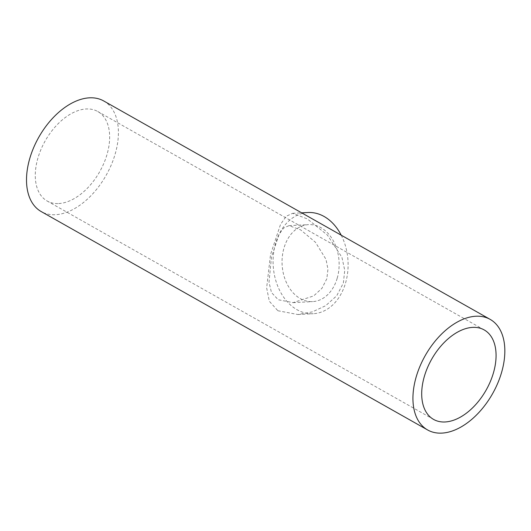 <?xml version="1.0" encoding="UTF-8"?>
<svg xmlns="http://www.w3.org/2000/svg" width="531" height="531" viewBox="0 0 531 531"><rect width="100%" height="100%" fill="white"/><g stroke="black" fill="none" stroke-linecap="round" stroke-linejoin="round"><path stroke-width="0.4" stroke-dasharray="2.65 1.99" d="M337.218 278.171A38.557 28.515 -93 0 0 308.584 224.62A38.557 28.515 -93 0 0 282.114 264.611A38.557 28.515 -93 0 0 312.606 301.621A38.557 28.515 -93 0 0 337.218 278.171M326.85 278.709L321.912 288.353L313.695 295.906L293.066 302.643L278.224 299.743L271.487 292.548L269.005 282.3L271.494 256.924L279.14 234.217L283.7 227.965L289.043 225.642L300.659 229.883L315.487 242.309L326.001 259.347L327.946 269.157L326.85 278.709M58.722 203.559A51.407 31.302 119.5 0 0 103.903 163.183A51.407 31.302 119.5 0 0 97.757 111.51A51.407 31.302 119.5 0 0 45.215 140.861A51.407 31.302 119.5 0 0 47.173 201.017A51.407 31.302 119.5 0 0 58.722 203.559M341.214 235.193A50.671 37.482 87 0 1 345.581 282.897A50.671 37.482 87 0 1 313.237 313.721A50.671 37.482 87 0 1 273.166 265.075A50.671 37.482 87 0 1 307.947 212.519M277.879 310.741L297.871 314.525L312.387 311.876L325.636 305.723L336.72 295.787L343.365 283.016L344.738 270.332L341.944 257.369L327.448 235.094L307.363 218.911L292.581 213.323L286.136 216.309L280.521 224.46L270.531 254.528L266.648 287.921L269.35 301.283L277.879 310.741M103.724 100.963A63.521 38.683 -60.5 0 1 111.311 164.809A63.521 38.683 -60.5 0 1 55.483 214.71A63.521 38.683 -60.5 0 1 41.206 211.564M293.066 302.643L312.606 301.621M289.043 225.635L308.584 224.62M484.186 329.917L97.757 111.51M433.595 419.424L47.173 201.017M297.871 314.525L313.237 313.721M292.581 213.323L301.674 212.845"/><path stroke-width="0.8" d="M445.151 421.966A51.407 31.302 -60.5 0 1 433.595 419.424A51.407 31.302 -60.5 0 1 431.637 359.268A51.407 31.302 -60.5 0 1 484.186 329.917A51.407 31.302 -60.5 0 1 490.325 381.583A51.407 31.302 -60.5 0 1 445.151 421.966M301.674 212.845L307.947 212.519A50.671 37.482 87 0 1 341.214 235.193M441.911 433.11A63.521 38.683 119.5 0 0 497.733 383.216A63.521 38.683 119.5 0 0 490.146 319.37A63.521 38.683 119.5 0 0 425.212 355.637A63.521 38.683 119.5 0 0 427.634 429.971A63.521 38.683 119.5 0 0 441.911 433.11M427.634 429.971L41.206 211.564A63.521 38.683 -60.5 0 1 38.79 137.23A63.521 38.683 -60.5 0 1 103.724 100.963L490.146 319.37"/></g></svg>
